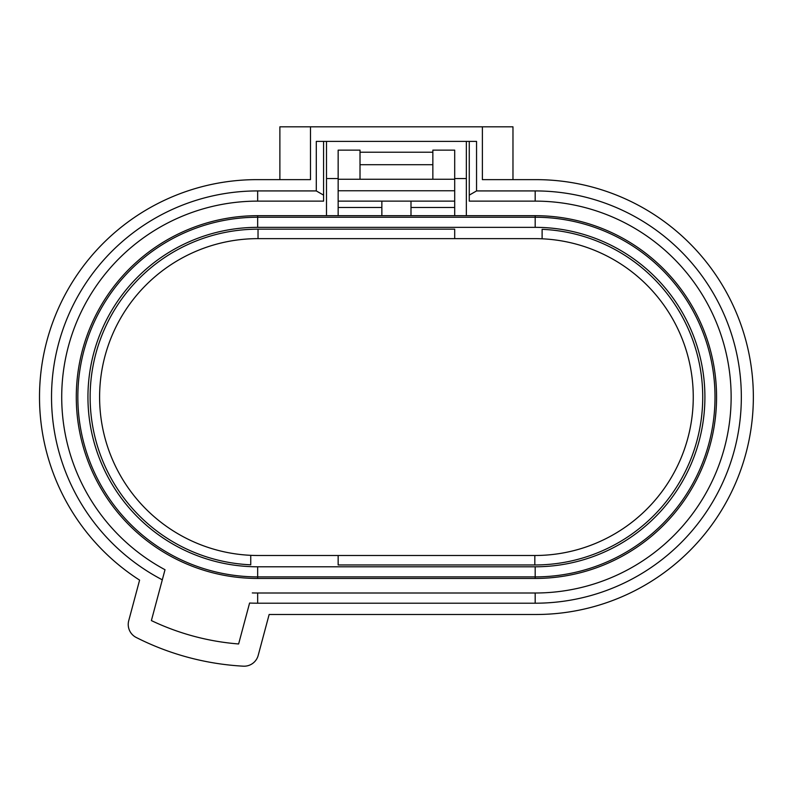 <?xml version="1.0" encoding="UTF-8"?>
<svg xmlns="http://www.w3.org/2000/svg" width="793" height="793" viewBox="0 0 793 793"><rect width="100%" height="100%" fill="white"/><g stroke="black" fill="none" stroke-linecap="round" stroke-linejoin="round"><path stroke-width="1.19" d="M432.849 179.268L432.849 150.135L454.696 150.135L454.696 179.268L338.155 179.268L338.155 201.125L454.696 201.125L454.696 179.268M454.696 215.686L454.696 201.125M466.353 178.544L454.696 178.544M338.155 178.544L326.498 178.544M410.992 201.125L410.992 215.686M338.155 215.686L338.155 201.125M360.012 179.268L360.012 150.135L338.155 150.135L338.155 179.268M432.849 152.206L360.012 152.206M454.696 190.756L338.155 190.756M381.859 201.125L381.859 215.686M326.498 141.392L326.498 215.686M466.353 141.392L466.353 215.686M323.584 141.392L323.584 201.125L257.666 201.125A195.94 195.94 0 0 0 165.013 569.721L151.384 620.582A247.664 247.664 0 0 0 238.624 643.966L249.587 603.047A206.14 206.14 0 0 0 257.666 603.205L535.186 603.205A206.14 206.14 0 0 0 741.336 397.065A206.14 206.14 0 0 0 535.186 190.925L476.553 190.925L469.268 195.128L469.268 201.125L535.186 201.125A195.94 195.94 0 0 1 731.136 397.065A195.94 195.94 0 0 1 535.186 593.005L257.666 593.005A195.94 195.94 0 0 1 252.303 592.936M323.584 195.128L316.298 190.925L316.298 141.392L476.553 141.392L476.553 190.925M469.268 195.128L469.268 141.392M165.013 569.721L162.307 579.822A206.14 206.14 0 0 1 257.666 190.925L257.666 201.125M360.012 164.706L432.849 164.706M279.879 179.634L279.879 126.821L310.479 126.821L310.479 179.634L256.932 179.634A217.431 217.431 0 0 0 139.598 580.119L128.724 620.711A14.571 14.571 0 0 0 136.218 637.473A269.511 269.511 0 0 0 243.322 666.179A14.571 14.571 0 0 0 258.191 655.405L269.144 614.496L535.919 614.496A217.431 217.431 0 0 0 753.35 397.065A217.431 217.431 0 0 0 535.919 179.634L482.382 179.634L482.382 126.821L512.972 126.821L512.972 179.634M482.382 126.821L310.479 126.821M316.298 190.925L257.666 190.925M751.853 422.56A217.431 217.431 0 0 0 751.853 371.57M41.008 371.57A217.431 217.431 0 0 0 41.008 422.56M535.186 578.444L257.666 578.444A181.379 181.379 0 0 1 76.287 397.065A181.379 181.379 0 0 1 257.666 215.686L535.186 215.686A181.379 181.379 0 0 1 716.565 397.065A181.379 181.379 0 0 1 535.186 578.444L535.186 576.888A179.823 179.823 0 0 0 715.008 397.065A179.823 179.823 0 0 0 535.186 217.242L257.666 217.242L257.666 227.343L535.186 227.343A169.722 169.722 0 0 1 704.908 397.065A169.722 169.722 0 0 1 535.186 566.787L257.666 566.787A169.722 169.722 0 0 1 87.944 397.065A169.722 169.722 0 0 1 257.666 227.343M535.186 566.787L535.186 576.888L257.666 576.888A179.823 179.823 0 0 1 77.843 397.065A179.823 179.823 0 0 1 257.666 217.242L257.666 215.686M250.747 555.328L250.747 564.804A167.898 167.898 0 0 1 90.174 393.417A167.898 167.898 0 0 1 258.032 229.167L454.696 229.167L454.696 238.634M338.155 555.496L338.155 564.963L534.829 564.963A167.898 167.898 0 0 0 702.687 400.713A167.898 167.898 0 0 0 542.115 229.326L542.115 238.802M534.829 238.634A158.431 158.431 0 0 1 693.26 397.065A158.431 158.431 0 0 1 534.829 555.496L258.032 555.496A158.431 158.431 0 0 1 99.601 397.065A158.431 158.431 0 0 1 258.032 238.634L534.829 238.634M454.696 207.498L410.992 207.498M381.859 207.498L338.155 207.498M535.186 603.205L535.186 593.005M257.666 603.205L257.666 593.005M535.186 190.925L535.186 201.125M535.186 215.686L535.186 227.343M257.666 578.444L257.666 566.787M258.032 238.634L258.032 229.167M534.829 555.496L534.829 564.963"/></g></svg>
